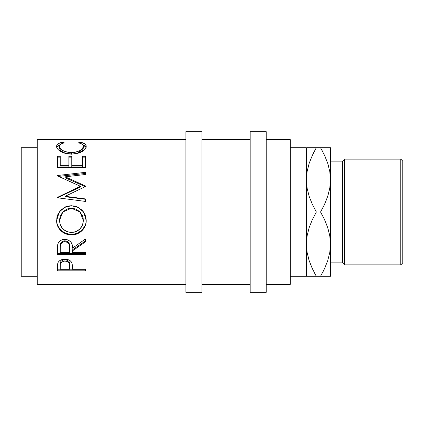 <?xml version="1.0" encoding="UTF-8"?>
<svg xmlns="http://www.w3.org/2000/svg" width="424" height="424" viewBox="0 0 424 424"><rect width="100%" height="100%" fill="white"/><g stroke="black" fill="none" stroke-linecap="round" stroke-linejoin="round"><path stroke-width="0.64" d="M306.435 177.857L307.119 171.482M330.455 177.857L329.771 171.482L330.455 177.857M330.455 246.143L329.771 252.519M306.435 246.143L307.119 252.519L306.435 246.143M37.27 284.303L185.892 284.303L37.27 284.303L37.27 139.697L37.27 284.303M185.892 139.697L37.27 139.697L185.892 139.697M85.468 270.819L57.351 270.819L57.42 265.281L58.157 262.302L59.461 260.834L61.379 259.753L64.893 259.175L67.337 259.424L69.515 260.272L71.126 261.64L72.197 263.913L72.493 269.314L85.468 269.314L85.468 270.819L85.468 269.314L85.468 270.819L57.351 270.819L57.351 269.187L60.235 269.187L57.351 269.187L57.351 267.443L57.351 270.819M85.468 253.473L85.468 254.66L57.351 254.66L57.41 247.234L58.099 243.371L60.272 240.678L62.434 239.602L64.252 239.29L68.322 239.979L70.951 242.125L72.011 244.325L72.493 248.215L85.468 238.94L85.468 241.807L72.493 250.881L72.493 252.598L85.468 252.598L85.468 254.66L57.351 254.66L57.351 253.473L85.468 253.473L57.351 253.473L57.351 249.99L57.351 254.66M56.699 222.091L56.874 217.745L57.659 214.92L60.855 210.055L65.667 206.79L69.923 205.788L74.295 205.979L77.094 206.785L81.885 210.007L85.118 214.767L86.125 218.98L85.94 223.294L85.15 226.04L81.959 230.714L77.2 233.841L72.986 234.817L68.651 234.626L65.863 233.863L63.287 232.596L61.014 230.868L57.759 226.236L56.699 222.091M85.468 186.724L85.468 186.004L65.238 176.819L85.468 186.004L85.468 186.534L65.19 196.291L85.468 198.925L85.468 201.432L57.351 197.775L57.351 197.42L80.422 186.284L57.351 175.838L57.351 175.52L85.468 172.345L85.468 174.492L65.238 176.819L65.238 177.794L85.468 186.724L65.238 177.794L65.238 176.819L85.468 174.492L85.468 173.448L58.623 176.395L85.468 173.448M85.468 167.655L85.468 156.292L82.585 156.292L82.585 165.689L71.773 165.689L71.773 156.292L68.889 156.292L68.889 165.689L60.235 165.689L60.235 156.292L57.351 156.292L57.351 167.655L85.468 167.655L57.351 167.655L57.351 156.292L60.235 156.292L60.235 165.689L68.889 165.689L68.889 156.292L71.773 156.292L71.773 165.689L82.585 165.689L82.585 156.292L85.468 156.292L85.468 167.655L85.468 157.839L82.585 157.839L85.468 157.839M61.814 142.316L62.514 142.173L64.199 142.777L60.669 144.229L59.583 145.808L59.72 147.451L60.839 149.057L62.853 150.578L66.748 152.073L70.236 152.561L73.85 152.465L76.161 152.068L80.057 150.536L82.542 148.469L83.305 146.333L83.019 145.194L82.113 144.202L78.62 142.777L80.295 142.173L84.726 143.763L85.844 144.939L86.125 147.022L85.049 149.243L83.475 150.7L79.06 152.894L72.605 154.034L65.513 153.414L60.733 151.516L58.199 149.63L56.864 147.621L56.71 145.623L58.072 143.768L61.814 142.316M21.2 276.268L37.27 276.268L21.2 276.268L21.2 147.732L21.2 276.268M37.27 147.732L21.2 147.732L37.27 147.732M185.892 292.337L201.957 292.337L201.957 131.663L185.892 131.663L185.892 292.337L185.892 131.663L201.957 131.663L201.957 292.337L185.892 292.337M250.16 292.337L266.23 292.337L266.23 131.663L250.16 131.663L250.16 292.337L250.16 131.663L266.23 131.663L266.23 292.337L250.16 292.337M400.791 264.852L402.8 262.843L402.8 161.157L400.791 159.148L400.791 264.852L400.791 159.148L344.558 159.148L342.55 161.157L342.55 262.843L344.558 264.852L344.558 159.148L344.558 264.852L400.791 264.852L344.558 264.852L342.55 262.843L342.55 161.157L330.497 161.157L342.55 161.157L344.558 159.148L400.791 159.148L402.8 161.157L402.8 262.843L400.791 264.852M330.497 262.843L342.55 262.843L330.497 262.843M312.069 268.037L309.197 260.739L307.13 252.582L306.398 244.134L306.398 147.732L290.329 147.732L306.398 147.732L306.398 276.268L306.398 244.134L307.109 235.818L309.16 227.635L312.329 219.669L316.336 212L312.34 204.347L309.197 196.471L307.13 188.309L306.398 179.866L307.109 171.55L309.16 163.362L312.329 155.401L309.181 163.304M290.329 276.268L306.398 276.268L290.329 276.268M266.23 284.303L290.329 284.303L290.329 139.697L266.23 139.697L290.329 139.697L290.329 284.303L266.23 284.303M201.957 284.303L250.16 284.303L201.957 284.303M250.16 139.697L201.957 139.697L250.16 139.697M322.394 151.05L320.555 147.732L316.336 147.732L312.34 155.385L316.336 147.732L312.34 147.732M307.124 147.732L308.2 147.732M314.497 272.95L316.336 276.268L312.34 268.615L309.197 260.739L307.13 252.582L306.398 244.134L307.109 235.818L309.16 227.635L312.329 219.669L316.336 212L312.34 204.347L309.197 196.471L307.13 188.309L306.398 179.866L307.109 171.55L309.16 163.362L312.329 155.401L316.336 147.732L313.564 152.852M308.2 257.416L309.181 260.696M307.119 276.268L308.216 276.268M306.398 276.268L330.497 276.268L330.497 244.134L330.497 276.268L328.695 276.268M313.744 276.268L312.345 276.268M307.119 147.732L309.17 147.732L307.119 147.732M324.821 155.963L327.699 163.261L329.761 171.418L330.497 179.866L330.497 147.732L329.771 147.732L330.497 147.732L330.497 244.134L330.497 179.866L329.782 188.182L327.731 196.365L324.561 204.331L320.555 212L324.556 219.653L327.699 227.529L329.761 235.691L330.497 244.134L329.782 252.45L327.731 260.638L324.561 268.599L320.555 276.268L323.327 271.148M323.146 147.732L320.555 147.732L324.556 155.385L327.699 163.261L329.761 171.418L330.497 179.866L329.782 188.182L327.731 196.365L324.561 204.331L320.555 212L316.336 212L320.555 212L324.556 219.653L327.699 227.529L329.761 235.691L330.497 244.134L329.782 252.45L327.731 260.638L324.561 268.599L320.555 276.268L324.556 268.615L327.715 260.696M327.715 276.268L329.777 276.268M330.497 147.732L328.674 147.732M328.69 166.584L327.715 163.304M329.771 147.732L320.555 147.732L324.556 155.385M327.715 147.732L324.556 147.732M320.555 147.732L309.17 147.732M328.839 167.146L327.715 163.309M324.842 156.011L324.561 155.401M312.34 155.385L309.175 163.309M308.052 256.854L309.175 260.691M312.048 267.989L316.336 276.268L309.175 276.268M324.556 268.615L327.715 260.691M316.336 276.268L324.551 276.268M70.336 232.421L73.871 232.262L76.124 231.599L79.945 228.965L82.479 225.102L83.263 221.704L83.104 218.169L82.457 215.874L79.956 211.841L76.055 209.143L72.589 208.295L69.027 208.46L66.754 209.154L62.895 211.883L60.394 215.901L59.567 219.351L59.567 221.715L60.42 225.123L62.98 229.018L66.881 231.61L70.336 232.421M67.241 241.362L68.911 242.994L69.647 247.219C70.156 243.705 68.561 241.553 64.867 240.768L64.867 241.59C68.566 242.422 70.161 244.632 69.647 248.236L69.61 252.598L69.531 246.042L68.911 243.88L67.257 242.21L64.867 241.59L62.535 242.215L60.913 243.853L60.34 245.978L60.235 252.598L69.61 252.598L60.235 252.598L60.235 248.13C59.705 244.579 61.247 242.396 64.867 241.59L64.867 240.768C61.257 241.537 59.715 243.657 60.235 247.123L60.961 242.888M69.61 269.314L69.35 263.659L68.232 262.106L67.273 261.534L65.524 261.089L63.706 261.173L60.95 262.774L60.346 264.401L60.235 269.314L69.61 269.314L60.235 269.314L60.235 266.039C59.742 263.341 61.3 261.682 64.904 261.057L64.904 259.695C61.305 260.283 59.747 261.899 60.235 264.539L60.235 266.039L60.346 262.949L60.95 261.359L62.604 260.151L64.3 259.727L64.904 259.695L64.904 261.057C68.577 261.714 70.167 263.421 69.668 266.182L69.61 269.314M83.189 218.54L83.305 220.533L80.099 212L83.305 220.533C82.733 227.794 78.806 231.774 71.523 232.469C64.178 231.827 60.176 227.847 59.514 220.533L62.789 212L59.514 220.533L60.394 215.795L62.895 211.889M62.784 212.011L71.391 208.242L80.099 212M69.668 264.677C70.161 261.974 68.577 260.315 64.904 259.695L67.273 260.161L68.927 261.423L69.552 263.05L69.668 266.171M59.561 148.729L61.098 151.05L65.598 153.43L61.416 151.32L59.561 148.729M80.057 152.243L77.618 153.318L83.305 148.156L82.542 150.234L80.057 152.243M86.109 147.457L84.726 145.66L82.669 144.701L86.061 147.303M56.758 147.298L60.181 144.679L58.072 145.66L56.71 147.467M60.235 157.839L57.351 157.839L60.235 157.839M68.889 166.977L60.235 166.977L68.889 166.977L68.889 165.689L68.889 166.977M71.773 157.839L68.889 157.839L71.773 157.839M82.585 166.977L71.773 166.977L82.585 166.977L82.585 165.689L82.585 166.977M80.422 187L57.351 197.823L80.422 187L80.422 186.284L80.422 187M85.468 199.285L65.19 196.725L85.468 199.285L85.468 201.432L57.351 197.775L57.351 197.42L80.422 186.284L57.351 175.838L57.351 175.52L57.351 175.838M59.275 211.936L56.63 220.655C56.408 228.589 63.632 235.129 71.534 234.875L71.534 234.244L74.423 234L77.2 233.237L81.959 230.195L85.15 225.648L85.94 222.982L86.189 220.199C86.533 227.815 79.421 234.525 71.534 234.244C63.658 234.499 56.376 228.112 56.63 220.416L56.911 223.194L57.759 225.838L61.014 230.343L64.543 232.697L68.651 234L71.534 234.244L71.534 234.875C79.41 235.182 86.544 228.25 86.189 220.432L83.586 212.005L81.874 210.055L77.078 206.923L72.854 205.958L68.481 206.149L65.667 206.939L60.849 210.113M82.643 216.267L83.109 218.026M81.678 214.152L82.457 215.768M85.468 240.98L85.468 238.94L85.468 241.807L72.493 250.881L72.493 249.805L85.468 240.98L72.493 249.805L72.493 252.598L85.468 252.598M61.602 242.078L63.648 240.917L66.139 240.927M69.61 269.187L72.493 269.187L69.61 269.187M62.514 143.27L62.514 142.173C58.565 142.909 56.604 144.298 56.63 146.344C56.185 149.614 63.203 154.288 71.248 154.06C75.037 154.066 78.376 153.377 81.276 151.999C84.652 150.213 86.289 148.321 86.189 146.328C86.194 144.298 84.228 142.915 80.295 142.173L80.295 143.28L80.295 142.173L78.62 142.777C81.705 143.498 83.268 144.685 83.305 146.333L83.305 148.156L83.305 146.333C82.887 149.852 78.933 151.94 71.439 152.587L71.439 154.241L71.439 152.587C64.013 151.962 60.038 149.9 59.514 146.407L59.514 148.23L59.514 146.407C59.508 144.711 61.072 143.503 64.199 142.777L62.514 142.173L62.514 143.27M71.773 165.689L71.773 166.977L71.773 165.689M60.235 165.689L60.235 156.292M57.351 167.655L57.351 156.292M57.351 175.52L85.468 172.345L85.468 174.492M57.351 197.823L57.351 197.42M85.468 186.004L85.468 186.534L65.19 196.291L65.19 196.725L65.19 196.291L85.468 198.925L85.468 201.432M71.402 205.725L78.217 207.431L83.581 211.995L78.228 207.309L71.402 205.725L64.559 207.304L59.228 212L64.559 207.437L71.402 205.725M85.468 238.94L72.493 248.215C72.859 243.079 70.32 240.095 64.872 239.274C61.114 239.449 58.735 241.166 57.733 244.431L57.351 249.99M85.468 269.314L72.493 269.314L72.032 263.283C71.02 260.649 68.64 259.281 64.893 259.175C61.231 259.281 58.857 260.601 57.775 263.118L57.351 267.443M69.647 248.226L69.647 247.219"/></g></svg>
